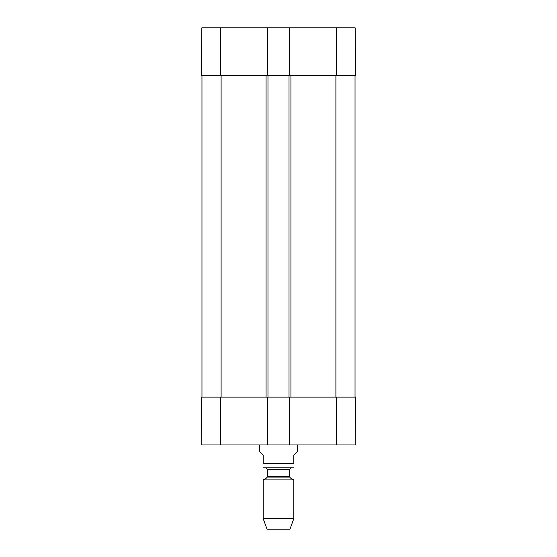 <?xml version="1.0" encoding="UTF-8"?>
<svg xmlns="http://www.w3.org/2000/svg" width="557" height="557" viewBox="0 0 557 557"><rect width="100%" height="100%" fill="white"/><g stroke="black" fill="none" stroke-linecap="round" stroke-linejoin="round"><path stroke-width="0.84" d="M289.598 75.682L201.39 75.682L201.808 27.85L289.598 27.85L289.598 75.682L355.61 75.682L355.192 27.85L289.598 27.85M267.402 75.682L267.402 27.85M201.39 397.127L201.808 444.959L267.402 444.959L267.402 397.127L201.39 397.127M336.477 397.127L289.598 397.127L289.598 444.959L355.192 444.959L355.61 397.127L336.477 397.127L336.477 444.959M289.598 444.959L267.402 444.959M201.968 397.127L201.968 75.682M267.402 397.127L267.98 397.127L267.98 75.682M267.98 397.127L289.02 397.127L289.02 75.682M289.02 397.127L289.598 397.127M355.032 397.127L355.032 75.682M259.367 444.959L259.367 451.469L263.196 455.292L263.196 463.333C263.196 470.011 263.196 470.011 263.196 463.333L293.804 463.333C293.804 470.011 293.804 470.011 293.804 463.333L293.804 455.292L297.633 451.469L297.633 444.959M293.804 467.859L263.196 467.859M263.196 518.637L267.019 529.15L289.981 529.15L293.804 518.637L293.804 479.918L263.196 479.918L263.196 518.637L293.804 518.637M265.87 467.922L267.402 469.454L267.402 476.604L266.636 477.934L263.196 479.918M336.477 75.682L336.477 27.85M220.523 75.682L220.523 27.85M220.523 397.127L220.523 444.959M221.101 397.127L221.101 75.682M266.065 397.127L266.065 75.682M290.935 397.127L290.935 75.682M335.899 397.127L335.899 75.682M266.636 477.934L290.364 477.934L293.804 479.918M267.402 476.604L289.598 476.604L290.364 477.934M267.402 469.454L289.598 469.454L291.13 467.922M289.598 476.604L289.598 469.454"/></g></svg>
